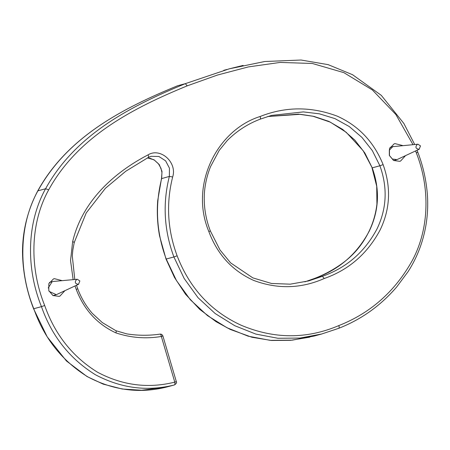 <?xml version="1.0" encoding="UTF-8"?>
<svg xmlns="http://www.w3.org/2000/svg" width="450" height="450" viewBox="0 0 450 450"><rect width="100%" height="100%" fill="white"/><g stroke="black" fill="none" stroke-linecap="round" stroke-linejoin="round"><path stroke-width="0.67" d="M405.433 155.734L400.59 161.038L399.746 161.319L393.581 160.498L389.441 155.593L389.464 148.607L394.104 143.882L394.948 143.601L402.677 145.553M64.794 290.79L59.946 296.094L59.102 296.376L52.943 295.549L48.803 290.649L48.825 283.663L53.466 278.933L54.309 278.651L62.038 280.609M415.581 150.953L416.317 152.865C430.014 187.532 429.491 228.127 412.56 260.032C395.314 291.161 370.733 313.014 338.805 325.586C306.664 339.277 274.056 339.137 240.981 325.164C210.904 311.316 189.613 288.197 177.12 255.803C167.479 229.719 165.994 203.445 172.659 176.979C177.452 162.472 160.493 147.184 148.05 154.862C114.131 172.53 82.215 201.094 72.653 241.65C74.031 242.106 74.503 242.432 74.059 242.634M115.785 330.739C116.319 330.722 116.359 331.436 115.897 332.887C130.882 337.854 146.031 339.053 161.347 336.471L174.786 382.129C148.202 388.766 122.428 385.453 97.47 372.195C72.472 356.721 54.872 334.485 44.679 305.494C29.621 268.172 29.784 223.959 48.69 189.821C78.435 135.771 134.325 107.589 187.211 85.854L217.373 75.071L248.349 66.915L280.125 62.432L312.345 63.478L343.862 72.647L372.409 89.983L395.893 114.553L412.982 144.641M78.525 284.31C74.998 283.832 74.379 282.195 76.674 279.405L77.304 279.259L79.858 280.963L78.525 284.31M78.654 284.254L56.329 294.683L49.112 291.381M48.201 288.006L52.138 281.728L52.762 281.52L77.304 279.259M419.164 149.259C415.637 148.776 415.018 147.144 417.313 144.354L417.943 144.203L420.497 145.912L419.164 149.259M419.293 149.197L396.968 159.626L392.389 159.013L389.312 155.374L389.329 150.188L392.777 146.672L417.943 144.203M260.162 119.171L271.502 115.408L260.123 119.194C247.719 123.896 236.762 131.012 227.256 140.529L219.229 150.384L210.572 166.573C207.101 175.134 205.031 184.118 204.362 193.523C203.681 206.359 205.678 218.824 210.347 230.929L219.982 249.941L230.636 262.901L252.804 277.864L271.496 283.466L290.233 284.169L308.576 280.924M210.156 230.957L208.856 231.593C217.378 254.481 232.296 270.748 253.614 280.401C277.594 289.35 301.14 288.714 324.259 278.505L322.374 276.311L308.621 280.912M260.083 119.205C260.606 118.89 260.618 117.99 260.117 116.494C216.984 130.084 189.236 184.933 208.856 231.593M271.502 115.408L303.322 111.904L319.376 113.822L334.907 118.597L349.245 126.529L361.929 137.402L372.33 150.609L379.901 165.774L383.119 164.621C373.944 141.975 358.656 125.826 337.264 116.162C311.197 106.369 285.486 106.476 260.117 116.494M324.259 278.505C348.801 269.882 367.431 253.688 380.149 229.922C390.223 208.98 391.213 187.217 383.119 164.621M379.901 165.774C387.737 187.566 386.775 208.614 377.004 228.926C364.725 251.983 346.511 267.784 322.374 276.311L314.685 278.392C338.889 269.803 357.103 254.002 369.321 230.996C379.091 210.566 380.059 189.518 372.218 167.856L363.099 150.632L346.162 132.249L330.334 122.164L312.896 116.201L300.353 114.3L267.626 116.539L298.457 114.137L313.942 116.398L328.882 121.404L342.658 129.392L354.842 140.119L364.877 153.045L372.218 167.856L379.901 165.774M314.606 278.426L304.853 281.863L314.685 278.392M75.021 285.969L76.258 289.451C83.981 309.679 97.194 324.157 115.897 332.887M72.653 241.65L70.538 260.584L73.142 279.624M148.05 154.862C148.691 156.291 148.764 157.157 148.258 157.461L151.149 156.313L158.889 156.476L165.617 160.841L169.453 168.176L169.352 176.417L172.659 176.979M166.821 387L174.414 384.947C174.96 384.626 175.084 383.687 174.786 382.129L176.153 381.696M162.714 336.037L161.347 336.471C161.066 334.924 160.622 334.147 160.02 334.136L160.065 334.125C149.006 335.711 137.919 335.638 126.81 333.894L115.976 330.739L102.302 322.571L92.312 313.374C86.012 306.135 81.157 297.939 77.749 288.787L76.5 285.272M48.69 189.821L45.585 188.747C26.325 223.459 26.151 268.858 41.462 306.652L44.679 305.494M41.462 306.652C51.795 336.127 69.784 358.824 95.422 374.749C121.056 388.316 147.386 391.719 174.414 384.947L166.731 387.022C139.714 393.806 113.377 390.403 87.722 376.824C62.106 360.911 44.123 338.214 33.778 308.728C18.467 270.939 18.641 225.534 37.901 190.828L37.716 190.952C32.355 201.15 28.356 211.967 25.706 223.403C23.602 232.701 22.534 242.173 22.5 251.82C22.736 271.412 26.432 290.396 33.581 308.762L41.462 306.652M77.558 288.816L76.258 289.451M148.404 157.382L151.121 156.319M161.477 178.65L169.352 176.417C162.534 203.484 164.053 230.333 173.903 256.961L177.12 255.803M166.022 259.076L173.903 256.961L184.162 278.477L198.045 297.703L215.201 313.554L234.748 325.699L255.847 334.091L277.914 338.271L300.004 338.068L321.581 334.029L338.771 328.298C339.289 327.988 339.306 327.082 338.805 325.586M417.617 152.229L416.317 152.865M243.141 65.407L229.303 68.816L185.327 83.661L187.211 85.854M185.327 83.661C132.255 105.525 75.949 133.695 45.585 188.747L37.901 190.828C68.248 135.793 124.605 107.573 177.638 85.742L185.327 83.661M313.897 336.105L292.314 340.144L270.231 340.352L248.164 336.184L227.064 327.78L207.523 315.641L190.361 299.779L176.462 280.564L166.219 259.043C156.364 232.419 154.851 205.571 161.668 178.498L161.983 171.315L159.255 164.588L154.024 159.789L147.431 157.922M177.559 85.776L177.604 85.753C124.104 107.724 67.731 136.299 37.721 190.952M226.907 69.48L223.746 70.335M372.026 167.884L376.706 186.266L376.931 204.047C375.84 213.351 373.348 222.143 369.461 230.434C363.274 243.512 354.577 254.227 343.356 262.581C334.468 269.173 324.9 274.449 314.651 278.404M74.239 242.505L86.203 212.968L105.39 188.308L125.736 171.276L148.337 157.433M166.826 387L141.632 390.251L122.209 389.014L103.168 384.12L87.058 376.554L66.448 360.984L47.199 336.848L33.581 308.762M174.51 384.919C176.355 383.608 176.968 382.517 176.344 381.651L162.906 335.987C162.276 334.62 161.331 334.001 160.076 334.125M74.239 242.511L72.861 249.84L72.293 255.904L74.779 279.478M417.06 150.255L417.808 152.201C422.893 165.499 426.054 179.224 427.292 193.376C428.113 203.771 427.714 214.071 426.099 224.263C423.281 241.537 417.268 257.332 408.077 271.642L396.664 287.01C380.576 305.707 361.288 319.466 338.811 328.286L321.711 333.996M414.692 144.489L403.847 123.441L381.296 95.355L352.569 74.722L328.129 64.637L301.039 60.024L264.757 61.509L229.303 68.816M309.696 337.174L290.79 340.296L271.553 340.481L251.977 337.275L230.276 329.439L216.079 321.688L199.71 309.364L185.529 294.244L174.476 277.442L166.022 259.071L159.519 235.761C157.421 224.094 156.814 212.4 157.703 200.678L161.488 178.627L161.966 172.603L160.976 168.311L158.456 163.783L154.457 160.166L150.165 158.316L147.403 157.939M321.587 334.041L313.903 336.122M52.999 295.582L56.329 294.683M49.438 282.42L52.762 281.52M393.637 160.526L396.968 159.626M390.077 147.364L393.401 146.464"/></g></svg>
